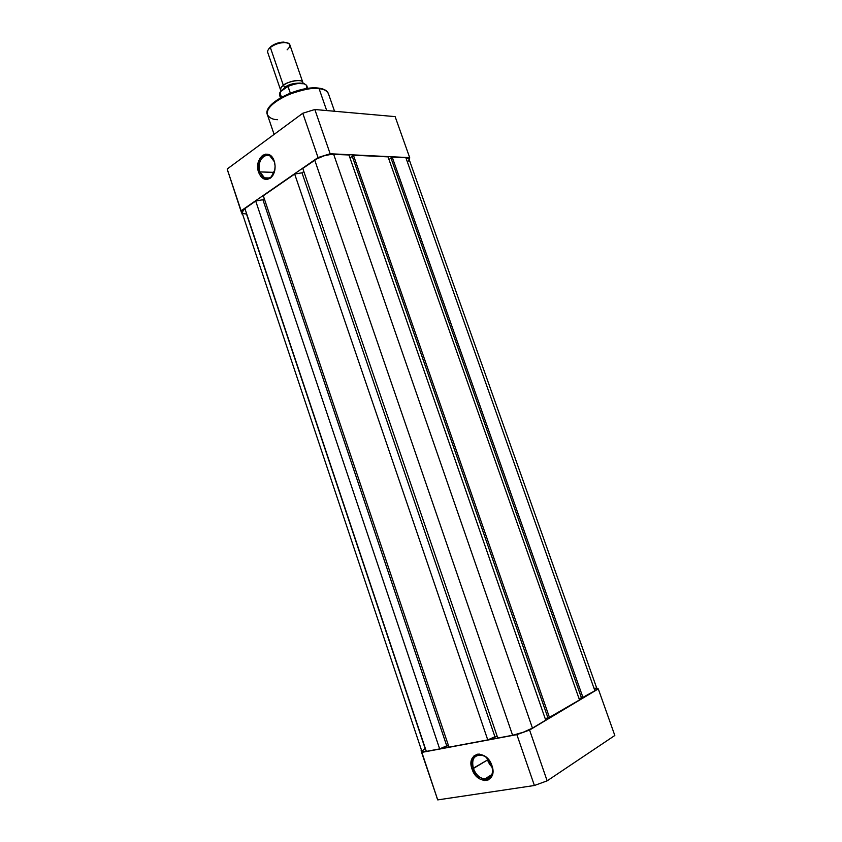 <?xml version="1.0" encoding="UTF-8"?>
<svg xmlns="http://www.w3.org/2000/svg" width="842" height="842" viewBox="0 0 842 842"><rect width="100%" height="100%" fill="white"/><g stroke="black" fill="none" stroke-linecap="round" stroke-linejoin="round"><path stroke-width="1.26" d="M473.415 768.483C478.119 783.986 497.496 781.008 491.77 765.399L491.949 765.641C498.169 782.628 477.109 785.828 472.015 768.988L487.434 760.01L492.328 767.43L489.665 764.42L487.434 760.01L473.415 768.483C471.394 759.673 473.846 755.127 480.761 754.842C485.739 755.895 489.402 759.41 491.77 765.399C493.78 774.156 491.391 778.724 484.592 779.092C479.519 778.082 475.793 774.545 473.415 768.483L472.015 768.988L471.067 763.873L471.773 759.274L474.004 755.884L477.456 754.211L479.477 754.116L485.823 756.821L490.875 763.094L492.907 770.84L491.202 777.376L488.244 779.924L484.339 780.545L480.087 779.145L476.13 775.977L472.015 768.988C465.805 752.39 486.55 748.57 491.949 765.641L491.77 765.399C486.813 749.696 467.699 753.19 473.415 768.483M596.694 687.998L598.283 688.903L529.576 730.046L516.872 734.634L421.863 752.38L421.126 750.464L437.724 799.9L534.396 785.502L547.153 780.839L614.818 735.487L598.283 688.903L529.576 730.046L547.153 780.839L614.818 735.487L598.283 688.903L596.694 687.998M436.809 797.49L437.724 799.9L534.396 785.502L516.872 734.634L421.863 752.38L437.724 799.9L421.253 751.38M486.865 757.895L487.434 760.01M547.153 780.839L529.576 730.046L516.872 734.634L534.396 785.502L547.153 780.839M596.957 688.767L594.873 690.756L596.936 688.693L409.012 159.085L405.886 157.738L594.873 690.756L583.074 697.808L392.193 157.075L405.886 157.738L594.873 690.756L581.548 698.123L390.941 157.896L392.193 157.075L583.074 697.808L581.548 698.123L390.941 157.896L392.193 157.075L405.886 157.738L408.949 158.949M581.496 697.976L578.991 698.481L581.496 697.976M388.972 159.496L391.035 158.159L388.972 159.496M388.057 156.875L579.507 699.944L549.594 717.847L353.419 155.202L388.057 156.875L579.507 699.944L548.037 718.152L352.156 156.054L353.419 155.202L549.594 717.847L548.037 718.152L352.156 156.054L353.419 155.202L388.057 156.875M547.984 717.984L545.163 718.531L547.984 717.984M349.967 157.886L352.261 156.349L349.967 157.886M348.956 154.981L545.732 720.163L532.449 728.109L333.642 154.244L348.956 154.981L545.732 720.163L532.449 728.109L333.642 154.244C327.233 154.36 320.928 156.328 314.74 160.159L512.61 735.277C520.061 733.666 526.671 731.277 532.449 728.109L523.166 732.287L512.61 735.277L314.74 160.159L302.783 168.432L497.79 738.045L512.61 735.277L497.79 738.045L302.783 168.432L316.718 158.928L324.107 155.791L331.59 154.275L348.956 154.981M497.201 736.297L494.917 736.729L301.994 172.81L303.846 171.536L301.994 172.81L494.917 736.729L487.76 739.918L294.668 174.052L301.994 172.81L294.668 174.052L263.293 195.754L449.007 747.159L487.76 739.918L294.668 174.052L263.293 195.754L449.007 747.159L487.76 739.918L497.201 736.297M264.304 198.765L262.904 199.722L446.723 745.802L448.449 745.475L439.661 748.906L255.705 201.006L262.904 199.722L446.723 745.802L439.661 748.906L255.705 201.006L244.875 208.49L426.326 751.39L439.661 748.906L426.326 751.39L244.875 208.49L242.012 212.468L243.412 213.615L246.495 214.015L425.105 748.433L421.853 751.285C422.105 751.843 423.6 751.885 426.326 751.39L421.853 751.285L242.012 212.468L243.475 209.584L255.705 201.006L262.904 199.722L264.304 198.765M594.61 688.24L595.862 688.24M407.896 161.717L409.065 159.738M274.324 161.664C270.008 147.887 255.042 158.843 259.946 171.926L258.62 172.347C253.295 158.138 269.545 146.213 274.229 161.19L275.123 166.011L274.671 170.947L272.955 175.241L270.24 178.22L266.956 179.462L263.599 178.767L260.673 176.273L258.62 172.347L257.747 167.59L258.178 162.706L259.852 158.433L262.525 155.412L265.798 154.118L269.177 154.749L272.145 157.233L274.597 162.411C275.86 168.832 274.629 173.926 270.892 177.715C265.735 181.072 261.651 179.283 258.62 172.347L259.946 171.926C256.621 163.148 263.357 151.981 269.819 155.812L274.324 161.664M274.208 172.357L259.946 171.926L274.208 172.357M334.548 111.26L328.401 93.62C327.243 90.62 323.991 88.778 318.665 88.115L319.097 88.673C323.517 88.905 326.622 90.557 328.401 93.62C327.401 90.947 324.296 89.294 319.097 88.673L326.696 110.565L319.097 88.673C299.741 85.779 262.241 104.84 267.367 114.638C266.177 108.544 273.355 101.808 288.901 94.441C303.425 89.368 313.487 87.442 319.097 88.673L318.171 88.063M241.538 212.805L227.182 169.01L241.117 210.784L318.044 157.549L302.783 113.249L227.182 169.01L242.191 214.289L241.117 210.784L318.044 157.549L330.148 153.76L409.686 157.633L395.13 116.628L314.834 109.513L302.783 113.249L227.182 169.01L228.382 172.915M409.686 157.633L409.454 160.338L409.686 157.633L330.148 153.76L314.834 109.513L330.148 153.76L318.044 157.549L302.783 113.249L314.834 109.513L395.13 116.628L409.686 157.633M323.36 89.526L319.981 88.484M315.687 88.021L305.099 88.894L290.322 93.125L277.355 99.83L269.419 107.281M277.618 119.701C272.819 119.638 269.408 117.954 267.367 114.638L274.103 134.404M274.913 169.695C273.071 176.809 269.608 179.525 264.535 177.841L259.946 171.926C262.736 178.315 266.504 179.956 271.25 176.862L274.913 169.695M283.365 85.421C285.238 82.169 303.93 77.622 302.941 83.263L302.846 82.453C302.046 78.716 289.195 80.643 283.365 85.421L284.859 87.389L283.365 85.421L270.345 47.489L283.365 85.421C280.796 87.115 280.102 88.989 281.291 91.031L280.628 90.105C280.239 88.747 281.154 87.189 283.365 85.421M299.847 83.074C292.953 83.232 287.953 84.663 284.859 87.389L282.491 90.105L284.859 87.389L285.006 88.168L284.859 87.389C287.953 84.663 292.953 83.232 299.847 83.074M302.846 82.453L289.837 44.805C288.932 40.795 276.071 42.532 270.345 47.489L270.608 47.278C274.724 44.331 279.323 42.753 284.385 42.532C290.648 43.11 291.564 45.552 287.111 49.825M287.217 42.858L283.48 42.1C278.913 42.289 274.766 43.721 271.05 46.384L268.851 48.731M304.499 83.821L296.868 83.4L288.985 85.674M307.709 88.41L306.783 85.726C304.067 82.348 297.815 82.569 288.027 86.389L280.502 91.631L287.827 86.231L290.332 93.073L288.027 86.389C297.479 82.663 303.699 82.358 306.677 85.474L306.33 88.347M279.649 95.346L279.912 92.631L281.481 97.209L279.912 92.631L280.502 91.631L279.544 95.093L279.923 92.367M286.49 42.532L281.733 42.205L275.829 43.721L270.808 46.563L268.566 49.268M270.345 47.489C268.156 49.32 267.282 50.962 267.714 52.425L280.628 90.105M304.541 83.832C301.51 82.642 297.163 82.948 291.5 84.726M491.96 774.503L484.592 779.092M318.665 88.115C299.268 85.221 262.241 103.682 267.367 114.638M269.545 177.967L264.535 177.841M271.25 176.862L270.892 177.715M270.608 47.278L271.05 46.384M284.385 42.532L283.48 42.1M280.47 97.788L279.544 95.093M287.638 86.252C297.437 82.253 303.815 82.074 306.783 85.726"/></g></svg>
